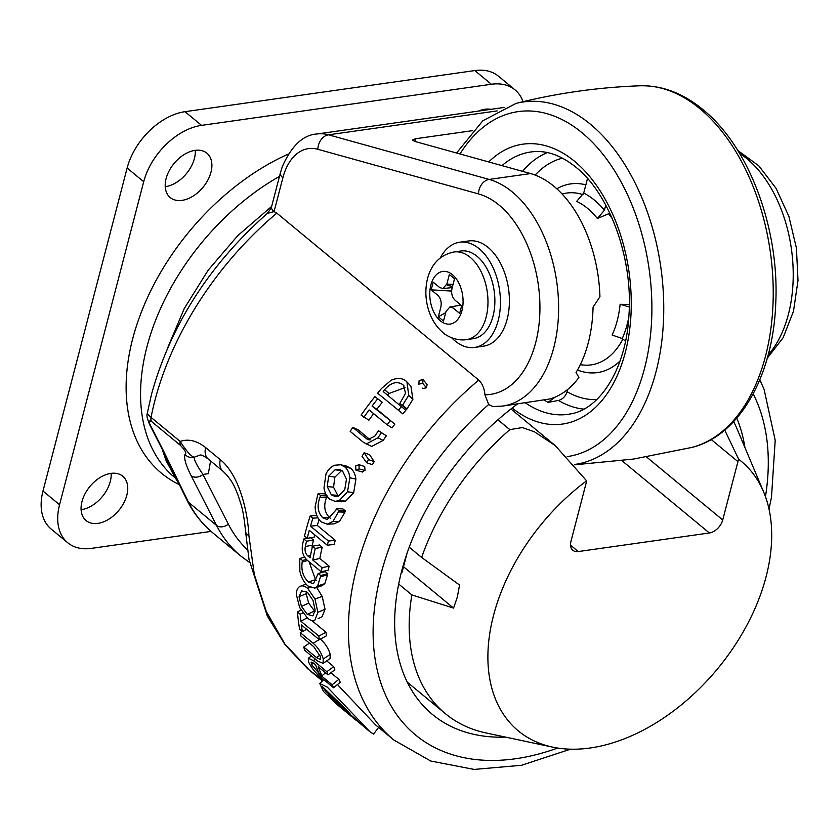 <?xml version="1.0" encoding="UTF-8"?>
<svg xmlns="http://www.w3.org/2000/svg" width="840" height="840" viewBox="0 0 840 840"><rect width="100%" height="100%" fill="white"/><g stroke="black" fill="none" stroke-linecap="round" stroke-linejoin="round"><path stroke-width="1.26" d="M339.685 705.726L328.398 694.837C330.918 698.029 334.667 701.673 339.644 705.768L339.707 705.779M378.893 727.052L373.548 734.066L370.072 731.85L327.327 687.162L319.715 683.466L323.453 691.446L337.628 705.023L356.024 720.206M307.85 668.892L285.222 644.952L267.341 616.087L248.997 559.356L245.574 531.468A17.714 7.875 -3.9 0 0 248.903 535.658L254.331 574.591L266.259 611.415L284.844 643.976L309.561 670.331L323.169 680.232M276.812 213.129A261.25 170.247 129.6 0 0 154.875 400.628A261.25 170.247 129.6 0 0 151.053 417.375L147.178 413.805L151.536 394.202C170.73 325.091 209.328 264.831 267.32 213.423L274.06 211.617A13.283 5.859 -165.4 0 1 271.551 206.797L280.361 172.977A13.283 5.859 -165.4 0 0 282.87 177.786L274.06 211.617L276.812 213.129L478.727 380.069C482.296 383.512 484.355 388.416 484.932 394.779A101.85 62.843 -98.1 0 0 539.857 302.453A101.85 62.843 -98.1 0 0 478.475 193.904L317.867 149.289A57.561 35.522 -98.1 0 0 282.87 177.786M517.493 403.967A216.972 141.383 129.6 0 0 401.646 571.221A216.972 141.383 129.6 0 0 432.453 714.473A216.972 141.383 129.6 0 0 505.544 737.111M423.119 379.669L422.699 383.334L418.782 384.153L419.16 380.405L423.119 379.669L427.088 384.5L426.447 387.796L422.604 388.542L422.173 388.038M405.048 387.555L388.994 393.498L387.639 395.241M402.707 384.562C396.869 380.877 390.831 382.61 384.605 389.75L383.197 391.556L405.825 410.308A261.25 170.247 129.6 0 0 402.885 413.899L377.632 393.204A270.113 176.012 129.6 0 1 381.497 388.51L391.041 380.31C397.005 377.643 401.971 377.874 405.941 381.003L406.949 381.948L408.723 395.272L412.881 399.305L406.991 408.912A261.25 170.247 129.6 0 0 406.728 409.217L399.84 403.431L405.531 393.341L403.515 385.319L402.707 384.562L404.103 385.98M406.949 381.948L410.928 386.232L412.881 399.305M373.632 413.627A261.25 170.247 129.6 0 0 368.907 420.189L361.106 415.086A270.113 176.012 129.6 0 1 374.923 396.596L382.274 402.297A261.25 170.247 129.6 0 0 376.856 409.3L394.842 424.169A261.25 170.247 129.6 0 0 392.06 427.896L387.156 424.798L369.169 409.931A270.113 176.012 129.6 0 0 363.825 417.333M369.117 439.94L366.555 438.774L352.769 427.371L358.124 429.818L370.282 439.877M366.555 438.774L367.889 439.614L374.766 436.191A270.113 176.012 129.6 0 1 378.536 430.731L386.358 435.813A261.25 170.247 129.6 0 0 383.166 440.423L371.658 446.429L363.531 442.418L350.185 431.382A270.113 176.012 129.6 0 1 352.769 427.371M369.716 454.829L374.189 461.632A261.25 170.247 129.6 0 0 372.382 464.678L366.702 462.745L362.008 456.288A270.113 176.012 129.6 0 1 364.151 452.718L369.716 454.829M364.707 466.526L358.921 464.793L359.184 468.899L355.961 470.148L355.645 465.969L358.921 464.793L358.334 464.457L364.707 466.526L365.012 470.558L361.83 471.713M340.662 464.762L346.49 466.127L350.647 468.248C353.567 470.715 355.32 474.327 355.908 479.084L353.703 492.671L345.649 501.113L341.576 501.784L334.992 501.344L329.595 499.055C326.644 496.587 324.776 492.891 323.988 487.956L325.973 473.97C328.115 469.57 331.012 466.662 334.677 465.234L340.662 464.762L344.705 466.82L350.647 468.248M320.691 495.621L320.04 497.154C316.817 505.628 317.73 512.484 322.77 517.745L327.222 519.54L335.853 510.216L336.431 508.641L338.919 510.699A270.113 176.012 129.6 0 0 338.425 511.928L332.945 521.482L327.201 524.181L321.342 521.944C317.478 518.648 315.409 513.587 315.137 506.772L317.719 494.802A270.113 176.012 129.6 0 1 318.203 493.574L320.691 495.621L327.169 495.905L326.55 497.375C323.431 505.575 324.397 512.284 329.448 517.503L330.54 518.301M336.431 508.641L342.919 508.925L345.397 510.972A261.25 170.247 129.6 0 0 344.925 512.169L339.57 521.367L334.047 523.866L327.201 524.181M318.203 493.574L324.692 493.846L326.456 495.317M319.074 519.572A261.25 170.247 129.6 0 0 317.31 525.452L335.286 540.32A261.25 170.247 129.6 0 0 334.142 544.383L327.274 545.234L309.288 530.365A270.113 176.012 129.6 0 0 307.23 538.314L314.16 537.201A261.25 170.247 129.6 0 1 314.748 534.87M187.226 500.682A8.851 6.468 -27.1 0 0 188.475 502.226A216.972 141.383 129.6 0 0 212.835 532.906C202.251 524.129 193.715 513.387 187.226 500.682L169.743 464.919A8.851 6.941 -24.7 0 1 169.743 464.909L162.152 449.127A8.851 6.468 -27.1 0 0 163.401 450.671L188.475 502.226L216.531 525.42L191.153 475.724C185.787 465.098 183.74 458 185.021 454.44C186.827 453.506 185.325 450.513 180.537 445.452A8.851 5.775 -50.4 0 1 180.149 441.431C188.412 438.617 196.896 440.654 205.611 447.552L220.322 459.711C238.308 473.991 247.643 509.324 248.903 535.658M330.876 672.746L338.867 679.35A261.25 170.247 129.6 0 0 340.253 682.238L333.596 687.771L320.24 676.725C315.346 672.725 311.514 667.937 308.752 662.329L308.343 658.266L313.488 660.639L315.462 659.2M326.718 660.88L333.732 666.676A261.25 170.247 129.6 0 0 334.856 669.774L328.01 674.877L318.203 666.771A270.113 176.012 129.6 0 0 321.93 675.77L325.553 672.851M320.197 638.988C325.038 643.104 328.387 648.249 330.256 654.413L330.068 658.591L323.064 663.39L317.615 660.975L304.731 650.328A270.113 176.012 129.6 0 1 303.733 647.021L316.481 657.562L320.429 659.474L320.523 656.733L313.719 646.663L300.972 636.122A270.113 176.012 129.6 0 1 300.258 632.625L313.131 643.272C317.961 647.388 321.342 652.627 323.253 658.99L323.064 663.39M311.798 620.519L326.004 632.258A261.25 170.247 129.6 0 0 326.445 635.786L319.316 639.744L301.329 624.876A270.113 176.012 129.6 0 0 302.389 631.701L306.59 629.223M316.659 587.465L322.171 596.358L325.038 609.273L322.108 616.76L318.087 618.66M309.068 561.74L315.514 579.663L316.554 580.44M299.964 558.411L302.453 560.469L302.19 561.95C301.035 570.129 303.104 576.817 308.375 582.005L313.488 583.716L318.192 573.489L325.28 571.641L327.757 573.688A261.25 170.247 129.6 0 0 327.579 574.844L324.786 583.684L322.014 585.69L314.727 588.105L307.996 586.005C304.101 582.719 301.392 577.784 299.849 571.19L299.775 559.608A270.113 176.012 129.6 0 1 299.964 558.411L304.574 557.214M303.807 538.986L306.526 541.233A270.113 176.012 129.6 0 0 305.34 546.525C304.542 550.536 305.403 553.718 307.933 556.059L310.055 557.812A270.113 176.012 129.6 0 1 312.522 546.189L315.252 548.447A270.113 176.012 129.6 0 0 312.784 560.059L322.046 567.725A270.113 176.012 129.6 0 0 321.3 571.841L307.566 560.49C302.852 556.374 301.256 550.715 302.778 543.533A270.113 176.012 129.6 0 1 303.807 538.986L310.758 537.768L313.488 540.025A261.25 170.247 129.6 0 0 312.344 545.139L312.05 548.236M312.522 546.189L319.483 544.981L322.203 547.239A261.25 170.247 129.6 0 0 319.82 558.474L329.091 566.129A261.25 170.247 129.6 0 0 328.356 570.119L321.3 571.841M570.507 749.186L521.524 765.282L474.138 769.429L430.7 761.009L393.887 740.04L375.721 725.025L337.449 684.569M210.567 460.929L208.352 473.666L202.965 474.432L228.344 524.129A208.121 135.618 129.6 0 0 247.475 549.822M504.168 107.436L316.921 134.001A70.854 43.712 81.9 0 1 328.534 134.82L489.143 179.434A115.133 71.043 81.9 0 1 558.296 297.161A115.133 71.043 81.9 0 1 502.614 406.077L549.917 398.947A115.133 71.043 -98.1 0 0 578.897 377.506L576.041 372.467A115.133 71.043 -98.1 0 0 593.072 307.094L599.938 296.751A115.133 71.043 -98.1 0 0 530.544 173.565L414.561 141.341L412.419 139.954L415.601 138.737L472.605 130.651M744.933 447.552A216.972 141.383 129.6 0 0 736.764 418.131M162.152 449.127L150.087 425.502A8.851 6.468 152.9 0 0 151.337 427.046C148.512 421.932 148.543 420.053 151.441 421.407L180.537 445.452M502.614 406.077L492.944 406.55L488.67 404.513L484.932 394.779M199.605 455.259L194.114 457.233C194.114 460.036 197.064 465.769 202.965 474.432A8.851 6.468 -27.1 0 1 191.153 475.724M151.441 421.407A8.851 5.775 129.6 0 1 151.053 417.375L180.149 441.431C186.354 451.028 191.006 456.298 194.114 457.233A8.851 8.621 22.6 0 1 185.021 454.44M406.949 553.602L402.087 572.24L401.247 572.775M321.93 675.77L319.211 673.512A270.113 176.012 129.6 0 1 315.473 664.514L311.147 662.067L311.472 664.587L313.541 662.981M311.472 664.587L319.2 673.491M318.854 673.775L332.157 684.779L338.867 679.35M332.157 684.779A270.113 176.012 129.6 0 0 333.596 687.771M313.488 660.639L326.855 671.685L333.732 666.676M326.855 671.685A270.113 176.012 129.6 0 0 328.01 674.877M330.256 654.413L323.253 658.99M319.169 639.618L313.131 643.272M302.137 631.491L300.258 632.625M320.019 655.137L316.481 657.562M309.435 643.125L303.733 647.021M302.389 631.701L299.659 629.444A270.113 176.012 129.6 0 1 297.476 611.94L301.035 610.145M297.476 611.94L300.195 614.198L302.788 612.896M300.195 614.198A270.113 176.012 129.6 0 0 300.877 621.222L307.188 617.841M300.877 621.222L318.864 636.09L326.004 632.258M318.864 636.09A270.113 176.012 129.6 0 0 319.316 639.744M299.796 586.488C302.085 585.291 304.71 585.889 307.661 588.273L315 599.057L317.856 612.318L314.927 620.151C312.931 621.232 310.464 620.561 307.514 618.125L299.649 607.52L296.331 594.521C296.415 590.436 297.57 587.759 299.796 586.488L306.033 584.115M307.661 588.273L310.055 587.423M315 599.057L322.171 596.358M317.856 612.318L325.038 609.273M315.126 610.05L312.974 600.327L307.419 592.252L301.581 590.898L299.05 596.757L301.466 606.417L307.304 614.355L312.9 615.867L315.126 610.05M306.453 591.538L306.233 593.712L299.05 596.757M306.233 593.712L308.647 603.12L301.466 606.417M308.647 603.12L314.486 610.953L307.304 614.355M314.486 610.953L315.063 611.404M308.375 582.005L315.514 579.663M318.192 573.489L320.681 575.537L327.757 573.688M320.681 575.537A270.113 176.012 129.6 0 0 320.492 576.734L317.646 585.911L324.786 583.684M317.646 585.911L314.727 588.105M302.453 560.469L306.411 559.44M306.526 541.233L313.488 540.025M305.34 546.525L312.344 545.139M307.933 556.059L310.517 555.471M315.252 548.447L322.203 547.239M312.784 560.059L319.82 558.474M322.046 567.725L329.091 566.129M307.23 538.314L304.5 536.067A270.113 176.012 129.6 0 1 310.181 515.928L316.796 515.476M310.181 515.928L312.911 518.175L317.93 517.839M312.911 518.175A270.113 176.012 129.6 0 0 310.475 526.166L317.31 525.452M310.475 526.166L328.461 541.034L335.286 540.32M328.461 541.034A270.113 176.012 129.6 0 0 327.274 545.234M322.77 517.745L329.448 517.503M338.919 510.699L345.397 510.972M332.945 521.482L339.57 521.367M344.705 466.82C347.613 469.287 349.346 472.952 349.881 477.803L355.908 479.084M349.881 477.803L347.498 491.768L353.703 492.671M347.498 491.768L339.266 500.588L345.649 501.113M339.266 500.588L334.992 501.344M344.778 489.5L346.479 479.231L342.552 470.978L339.392 469.413L335.087 469.812L328.703 476.207L327.191 486.57L331.359 494.844L335.307 496.556L338.615 496.01L344.778 489.5M342.174 470.694L335.087 469.812M341.166 470.988L334.908 477.11L328.703 476.207M334.908 477.11L333.522 487.19L327.191 486.57M333.522 487.19L337.754 495.358L331.359 494.844M337.754 495.358L338.635 496.01M359.184 468.899L365.012 470.558M362.481 472.048L355.961 470.148M364.151 452.718L368.582 459.596L374.189 461.632M368.582 459.596A270.113 176.012 129.6 0 0 366.702 462.745M378.536 430.731L386.358 435.813M381.255 432.989A270.113 176.012 129.6 0 0 377.969 437.756L383.166 440.423M377.969 437.756L366.156 444.066M374.923 396.596L382.274 402.297M377.654 398.843A270.113 176.012 129.6 0 0 372.046 406.077L376.856 409.3M372.046 406.077L394.842 424.169M390.033 420.945A270.113 176.012 129.6 0 0 387.156 424.798M384.605 389.75L388.994 393.498M401.383 406.613A270.113 176.012 129.6 0 0 398.349 410.33M408.723 395.272L402.591 405.174L406.991 408.912M402.591 405.174A270.113 176.012 129.6 0 0 402.329 405.489L406.728 409.217M402.329 405.489L399.84 403.431M422.699 383.334L426.447 387.796M340.41 706.913L340.263 707.07A270.113 176.012 129.6 0 1 336.262 703.29L367.343 729.593A270.113 176.012 129.6 0 1 361.473 724.395L337.774 703.29L343.518 709.307L367.343 729.593A270.113 176.012 129.6 0 0 367.343 729.593L370.072 731.85M322.077 686.301A270.113 176.012 129.6 0 0 325.353 690.837L350.375 714.178A270.113 176.012 129.6 0 1 346.721 710.021L322.077 686.301M340.263 707.07L351.603 716.583M326.014 690.186L325.353 690.837M111.153 473.361A28.78 18.753 -50.4 0 1 110.271 481.509A28.78 18.753 -50.4 0 1 81.092 509.712M126.83 495.201A28.78 18.753 -50.4 0 1 108.874 519.162A28.78 18.753 -50.4 0 1 86.069 520.569A28.78 18.753 -50.4 0 1 81.984 501.564A28.78 18.753 -50.4 0 1 99.939 477.614A28.78 18.753 -50.4 0 1 122.745 476.196A28.78 18.753 -50.4 0 1 126.83 495.201M195.29 150.339A28.78 18.753 -50.4 0 1 194.408 158.487A28.78 18.753 -50.4 0 1 165.239 186.69M210.977 172.179A28.78 18.753 -50.4 0 1 193.011 196.14A28.78 18.753 -50.4 0 1 170.205 197.547A28.78 18.753 -50.4 0 1 166.121 178.542A28.78 18.753 -50.4 0 1 184.086 154.591A28.78 18.753 -50.4 0 1 206.892 153.184A28.78 18.753 -50.4 0 1 210.977 172.179M288.309 154.066A203.69 132.731 129.6 0 0 132.678 338.835A203.69 132.731 129.6 0 0 179.141 484.575M485.1 109.232A28.78 18.753 -50.4 0 1 485.132 110.135M67.725 542.745L51.166 529.053A57.561 37.506 -50.4 0 1 42.987 491.054L127.134 168.032A57.561 37.506 -50.4 0 1 185 111.678L474.81 70.57A57.561 37.506 -50.4 0 1 498.467 76.188L515.035 89.891A57.561 37.506 129.6 0 0 491.379 84.263L201.569 125.37A57.561 37.506 129.6 0 0 143.703 181.724L59.556 504.745A57.561 37.506 129.6 0 0 67.725 542.745A57.561 37.506 129.6 0 0 91.382 548.373L211.06 531.405M478.485 111.08A28.78 18.753 -50.4 0 1 490.749 109.337M523.058 101.672A57.561 37.506 129.6 0 0 515.035 89.891M576.681 201.38L583.706 193.095A91.602 56.522 81.9 0 1 594.457 200.161A91.602 56.522 81.9 0 1 604.412 210.221L597.387 218.505A83.066 51.261 -98.1 0 0 587.465 208.289A83.066 51.261 -98.1 0 0 576.681 201.38M629.317 304.531L620.13 304.269L629.275 307.031M612.36 218.789A86.761 53.529 -98.1 0 0 608.591 213.759L597.387 218.505M555.082 397.131L547.985 402.402L558.464 400.449C562.684 399.242 565.562 396.344 567.105 391.745L567.703 389.424M625.506 341.208L622.262 338.531L612.119 335.034A83.066 51.261 -98.1 0 0 617.243 320.576A83.066 51.261 -98.1 0 0 620.13 304.269M587.506 178.521L583.706 193.095M605.755 205.097L604.412 210.221M466.442 339.654L473.34 338.678A44.279 27.321 -98.1 0 0 493.007 316.229A44.279 27.321 -98.1 0 0 488.103 270.889A44.279 27.321 -98.1 0 0 460.908 250.992L454.01 251.969C440.381 254.825 431.56 263.666 427.55 278.502C424.798 289.832 425.418 301.182 429.429 312.543C432.327 320.628 436.79 327.254 442.806 332.43C444.602 334.519 455.123 341.387 466.442 339.654A44.279 27.321 -98.1 0 0 486.108 317.216A44.279 27.321 -98.1 0 0 481.205 271.877A44.279 27.321 -98.1 0 0 454.01 251.969M451.689 337.796A53.141 32.791 -98.1 0 0 474.59 347.445L483.556 346.164A53.141 32.791 -98.1 0 0 507.161 319.242A53.141 32.791 -98.1 0 0 501.27 264.831A53.141 32.791 -98.1 0 0 468.636 240.954L459.659 242.225A53.141 32.791 -98.1 0 0 440.349 257.849M474.59 347.445A53.141 32.791 -98.1 0 0 498.194 320.512A53.141 32.791 -98.1 0 0 492.303 266.102A53.141 32.791 -98.1 0 0 459.659 242.225M454.524 278.754L449.348 274.481L446.838 284.088L442.869 288.582L439.656 287.5L433.188 282.156L431.183 289.842L437.661 295.197C440.748 298.221 441.808 302.211 440.832 307.167L438.322 316.774L443.499 321.058L446.009 311.441L449.915 306.957L453.191 308.038L459.659 313.383L461.664 305.697L455.196 300.342C452.099 297.318 451.038 293.328 452.015 288.372L454.524 278.754M453.054 284.403L446.838 284.088M438.322 316.774L445.694 312.648M458.189 305.644L460.226 304.5M431.183 289.842L451.647 291.081M766.08 576.775A174.909 113.978 129.6 0 0 763.602 491.883A174.909 113.978 129.6 0 0 738.665 459.26A22.145 14.427 129.6 0 0 737.929 461.622L722.726 519.96A13.283 8.652 -50.4 0 1 709.37 532.97L578.267 551.565A13.283 8.652 -50.4 0 1 572.807 550.263A13.283 8.652 -50.4 0 1 570.927 541.496L586.121 483.157A22.145 14.427 129.6 0 0 586.603 480.827A174.909 113.978 129.6 0 0 493.521 615.437A174.909 113.978 129.6 0 0 552.594 747.117A174.909 113.978 129.6 0 0 766.08 576.775M763.602 491.883L737.236 429.282A208.121 135.618 129.6 0 0 733.635 421.617M724.742 430.07L738.665 459.26M586.603 480.827L555.25 445.61L534.418 431.792L522.365 427.56L509.849 429.639A208.121 135.618 129.6 0 0 421.628 557.434L459.564 585.039L457.286 597.167L453.558 608.107L411.863 594.92A208.121 135.618 129.6 0 0 445.41 713.696A208.121 135.618 129.6 0 0 486.161 732.984L552.594 747.117M411.863 594.92L398.695 584.031M409.227 547.176L421.628 557.434M453.558 608.107L403.526 566.748M765.461 496.65A243.547 158.697 129.6 0 0 753.165 393.866M488.67 404.513A243.547 158.697 129.6 0 0 380.951 574.161A243.547 158.697 129.6 0 0 557.624 748.041M393.887 740.04A261.25 170.247 -50.4 0 1 356.8 567.557A261.25 170.247 -50.4 0 1 478.727 380.069M478.475 193.904A13.283 10.091 -74.5 0 1 489.143 179.434L530.544 173.565M768.138 355.016A115.133 71.043 -98.1 0 0 791.385 248.84A115.133 71.043 -98.1 0 0 739.525 153.31M317.867 149.289A13.283 10.091 -74.5 0 1 328.534 134.82L497.123 110.901M151.337 427.046L163.401 450.671M165.47 455.805A203.69 132.731 129.6 0 0 177.744 481.74M212.835 532.906L240.891 556.101A216.972 141.383 -50.4 0 1 216.531 525.42A8.851 6.468 -27.1 0 0 228.344 524.129M245.574 531.468C244.335 518.774 242.781 509.618 240.902 503.979L237.962 494.949C234.728 487.253 232.701 480.627 222.905 471.125L222.905 471.125A17.714 11.54 -50.4 0 1 220.322 459.711M199.573 455.259C200.434 454.356 203.311 455.595 208.194 458.966L208.194 458.966A17.714 11.54 -50.4 0 1 205.611 447.552M169.743 464.919A8.851 6.941 -24.7 0 0 171.16 466.788M415.601 138.737L414.897 141.435M302.19 561.95L307.577 560.5M320.492 576.734L327.579 574.844M320.04 497.154L326.55 497.375M338.425 511.928L344.925 512.169M279.479 176.39A198.608 129.423 129.6 0 0 146.958 346.794A198.608 129.423 129.6 0 0 174.541 477.414M59.556 504.745L42.987 491.054M143.703 181.724L127.134 168.032M491.379 84.263L474.81 70.57M201.569 125.37L185 111.678M699.899 108.707A183.067 112.959 -98.1 0 0 640.122 85.796C662.141 85.302 683.088 93.24 702.965 109.63C749.343 146.916 779.667 229.068 775.719 303.839C773.083 375.711 739.421 436.096 691.436 447.51A183.067 112.959 -98.1 0 0 773.147 299.838A183.067 112.959 -98.1 0 0 699.899 108.707M640.122 85.796C598.154 87.297 556.794 93.156 516.065 103.394A183.067 112.959 81.9 0 1 590.415 124.236A183.067 112.959 81.9 0 1 663.453 321.416A183.067 112.959 81.9 0 1 574.445 464.499M567.2 456.614A174.237 107.51 -98.1 0 0 651.62 320.219A174.237 107.51 -98.1 0 0 582.099 132.804A174.237 107.51 -98.1 0 0 459.984 153.962M583.149 194.702A86.761 53.529 -98.1 0 0 562.18 194.061M556.836 188.79A95.288 58.8 81.9 0 1 585.848 184.874M562.475 158.172A122.136 75.358 -98.1 0 0 535.143 175.066M522.522 171.339A130.977 80.819 81.9 0 1 547.428 152.607M580.325 364.623A86.761 53.529 -98.1 0 0 622.892 339.056M628.782 317.394A91.602 56.522 81.9 0 1 627.28 323.988A91.602 56.522 81.9 0 1 622.262 338.531M583.811 409.112A130.977 80.819 81.9 0 1 558.464 400.449M525.409 402.843A132.489 81.753 -98.1 0 0 570.538 413.91C599.624 409.427 625.905 369.222 628.876 316.113C633.433 259.088 609.693 193.893 575.915 167.223C561.456 155.589 547.271 150.412 533.337 151.694A132.489 81.753 -98.1 0 0 501.984 165.627M547.985 402.402A131.534 81.165 81.9 0 1 544.226 400.019M488.723 161.941A141.341 87.213 81.9 0 1 574.654 161.375A141.341 87.213 81.9 0 1 625.579 351.351A141.341 87.213 81.9 0 1 512.159 408.03M620.036 361.022A95.288 58.8 81.9 0 1 577.479 370.02M567.105 391.745A122.136 75.358 -98.1 0 0 596.726 399.578M461.958 310.611A26.565 16.39 -98.1 0 0 452.435 274.691A26.565 16.39 -98.1 0 0 430.889 284.928A26.565 16.39 -98.1 0 0 440.412 320.838A26.565 16.39 -98.1 0 0 461.958 310.611M509.849 429.639L497.942 419.8M737.929 461.622L711.207 439.53M646.548 456.981L722.726 519.96M570.507 545.15L578.267 551.565M709.37 532.97L621.915 460.656M319.715 683.466L323.788 679.654M769.01 509.082L771.498 497.196L775.204 440.328L764.117 389.456L759.832 379.733M271.645 206.43L237.752 235.641L208.142 270.218L184.306 308.438L167.433 348.411M309.561 670.331L322.413 680.946M178.553 483.378L166.278 461.097L162.204 449.221M208.194 458.966L222.905 471.125M249.596 562.517L240.891 556.101M150.087 425.502C147.42 419.391 146.454 415.485 147.178 413.805M737.803 150.497L758.74 165.753L776.097 188.391L788.939 216.584L796.425 248.126L798 280.497L793.506 311.136L783.132 337.722L767.267 358.197M316.921 134.001C303.114 134.862 291.564 145.761 282.293 166.688L280.361 172.977M266.123 214.609C266.69 214.337 271.971 207.396 271.551 206.797M311.493 655.925L308.343 658.266M516.065 103.394L482.853 120.75L456.55 153.006M574.707 464.804L633.507 459.06L691.436 447.51M442.869 288.582L452.225 287.574M452.519 286.451L447.394 285.338M449.915 306.957L460.981 305.13M407.284 682.175L445.41 713.696M510.941 408.975L555.25 445.61"/></g></svg>
